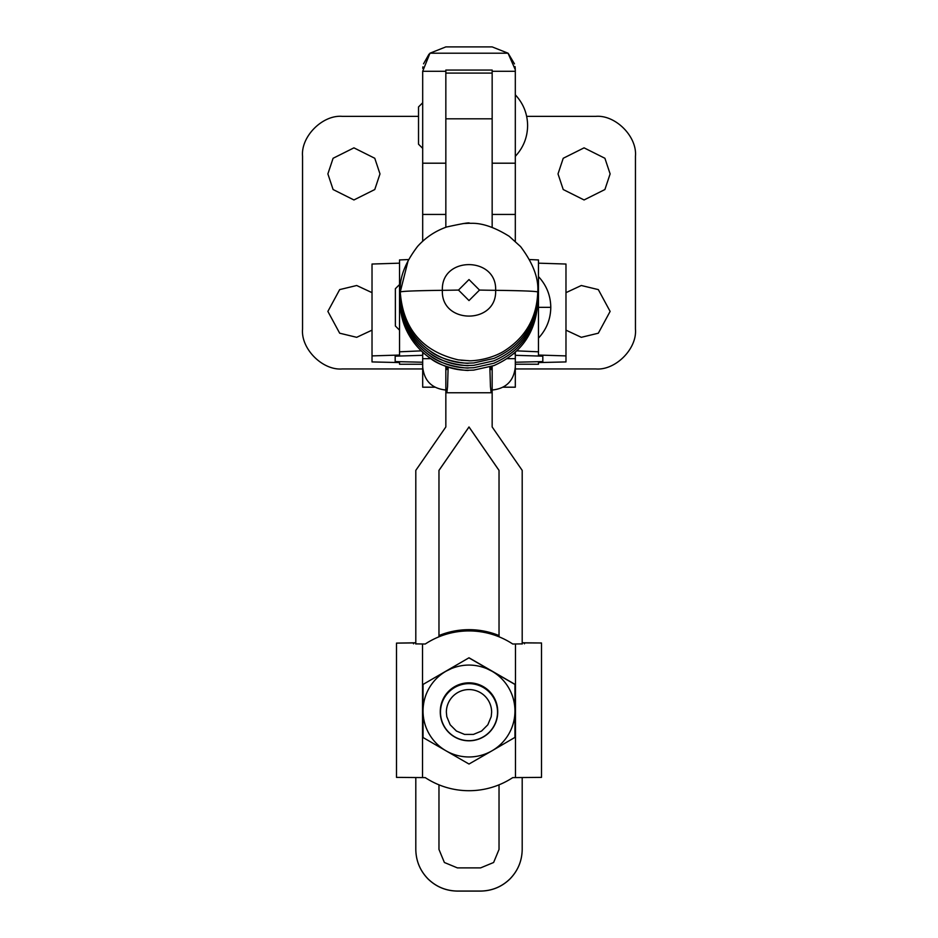 <?xml version="1.0" encoding="UTF-8"?>
<svg xmlns="http://www.w3.org/2000/svg" width="938" height="938" viewBox="0 0 938 938"><rect width="100%" height="100%" fill="white"/><g stroke="black" fill="none" stroke-linecap="round" stroke-linejoin="round"><path stroke-width="1.41" d="M515.314 353.638L515.314 352.325M489.847 367.028L490.433 386.444L491.137 392.764L492.157 390.032C506.121 388.567 513.848 380.863 515.314 366.934L515.314 353.661L513.813 353.661M492.157 366.254L491.172 369.607L490.773 366.723M522.196 644.019L522.196 470.372L492.157 426.954L492.157 366.934M448.153 367.028L447.567 386.444L446.863 392.764L445.843 390.032C431.879 388.567 424.152 380.863 422.686 366.934L422.686 358.668L430.753 358.668M422.686 352.325L422.686 358.668M446.91 369.49L447.227 366.723M446.746 369.49L445.843 366.254M415.804 644.019L415.804 470.372L445.843 426.954L445.843 366.934M424.187 353.661L422.686 353.638M422.686 352.02L422.686 355.314L395.179 356.17L395.179 361.587L395.179 356.17M399.529 364.237L422.686 364.237L399.529 364.237L399.529 362.572L372.023 361.927L372.023 264.035L399.529 263.168M372.023 355.901L399.529 355.045L399.529 259.943L408.405 259.556M399.529 351.809L421.139 350.859M538.471 364.237L515.314 364.214L538.471 364.237L538.471 362.572L565.977 361.927L565.977 264.035L538.471 263.168M542.821 356.17L542.821 361.587L542.821 356.17L515.314 355.314L515.314 352.02M515.314 362.232L542.821 361.587M529.595 259.556L538.471 259.943L538.471 355.045L565.977 355.901M516.861 350.859L538.471 351.809M395.179 361.587L422.686 362.232M422.686 355.314L422.686 387.195L434.716 387.195M503.284 387.195L515.314 387.195L515.314 358.668L507.235 358.668M526.664 116.371L595.642 116.371C615.34 114.588 637.23 136.479 635.448 156.177L635.448 329.132C637.23 348.83 615.34 370.721 595.642 368.939L515.314 368.939M565.977 330.153L581.314 337.317L598.327 333.201L610.122 311.404L598.327 289.608L581.314 285.504L565.977 292.656M558.016 173.905L563.222 189.535L584.069 199.958L604.904 189.535L610.122 173.905L604.904 158.276L584.069 147.852L563.222 158.276L558.016 173.905M422.686 71.288L422.686 163.2L445.843 163.2L445.843 71.288L422.686 71.288L429.967 53.196L445.843 46.9L492.157 46.9L508.033 53.196L515.314 69.799M515.279 68.826L515.056 66.586M514.47 63.866L508.208 53.36M422.686 368.939L342.358 368.939C322.66 370.721 300.77 348.83 302.552 329.132L302.552 156.177C300.77 136.479 322.66 114.588 342.358 116.371L418.524 116.371M372.023 292.656L356.686 285.504L339.673 289.608L327.878 311.404L339.673 333.201L356.686 337.317L372.023 330.153M327.878 173.905L333.096 189.535L353.931 199.958L374.778 189.535L379.984 173.905L374.778 158.276L353.931 147.852L333.096 158.276L327.878 173.905M515.314 70.057L515.314 163.2L492.157 163.2L492.157 70.057L445.843 70.057L445.843 71.288M515.314 163.2L515.314 241.254M515.314 71.288L492.157 71.288M429.006 54.158L423.542 63.819M422.909 66.809L422.745 68.345M422.686 163.2L422.686 241.254M399.529 330.153L395.367 325.99L395.367 288.716L399.529 284.554M422.686 148.356L418.524 144.206L418.524 106.932L422.686 102.77M463.055 223.549L469 223.291M479.506 290.065L469 300.57L458.494 290.065L469 279.559L479.506 290.065A65.132 2.04 0 0 0 495.627 290.323C497.128 256.273 440.872 255.84 442.373 290.323C440.731 324.595 497.187 324.747 495.627 290.323C522.36 290.663 536.407 291.226 537.755 291.999L537.744 291.999C538.799 278.375 533.089 263.25 520.602 246.612L509.217 236.306C494.783 227.336 482.202 223.01 471.486 223.314L469.305 223.267C470.372 222.212 462.844 223.443 446.734 226.973C435.373 230.959 425.664 237.431 417.609 246.377C405.028 262.886 399.248 278.105 400.245 291.999L408.382 259.615M469 360.708L461.168 360.262M415.804 643.878L425.254 644.019A79.601 79.601 0 0 1 512.746 644.019L522.196 643.878M396.493 776.711L396.493 643.796L396.493 777.379L425.254 777.614A79.601 79.601 180 0 0 512.746 777.614L541.507 777.379L541.507 643.796M438.972 635.964A79.601 79.601 0 0 1 499.028 635.964M438.972 635.554A79.601 79.601 0 0 1 499.028 635.554M415.804 642.905L396.493 643.116L415.804 642.776M522.196 642.776L541.507 642.987L522.196 642.905M440.274 711.555A28.726 28.715 -0 0 1 469 682.829A28.726 28.715 -0 0 1 497.726 711.555L497.726 711.567A28.726 28.715 -0 0 1 497.726 711.602A28.726 28.715 -0 0 0 469 682.841A28.726 28.715 -0 0 0 440.274 711.567A28.726 28.715 -0 0 1 440.274 711.567L440.274 711.555M440.274 711.637A28.726 28.715 -0 0 1 469 682.923A28.726 28.715 -0 0 1 497.726 711.637L497.726 711.637A28.726 28.715 -0 0 1 497.726 711.684A28.726 28.715 -0 0 0 469 683.005A28.726 28.715 -0 0 0 440.274 711.719A28.726 28.715 -0 0 1 440.274 711.649L440.274 711.649A28.726 28.715 -0 0 1 469 682.934A28.726 28.715 -0 0 1 497.726 711.649M440.274 711.719L440.274 711.743A28.726 28.715 -0 0 1 469 683.016A28.726 28.715 -0 0 1 497.726 711.743L497.726 711.719M440.274 711.954A28.726 28.715 -0 0 1 440.274 711.907L440.274 711.907A28.726 28.715 -0 0 1 440.274 711.825L440.274 711.825A28.726 28.715 -0 0 1 469 683.087A28.726 28.715 -0 0 1 497.726 711.813L497.726 711.813A28.726 28.715 -0 0 1 497.726 711.86L497.726 711.895A28.726 28.715 -0 0 1 497.726 711.954M440.274 711.825A28.726 28.715 -0 0 1 469 683.099A28.726 28.715 -0 0 1 497.726 711.825M440.274 711.895A28.726 28.715 -0 0 1 469 683.181A28.726 28.715 -0 0 1 497.726 711.895A28.726 28.715 -0 0 0 469 683.192A28.726 28.715 -0 0 0 440.274 711.907M440.274 711.989A28.726 28.715 -0 0 1 469 683.263A28.726 28.715 -0 0 1 497.726 711.989L497.726 711.989A28.726 28.715 -0 0 1 497.726 712.036L497.726 712.071A28.726 28.715 -0 0 1 469 740.809A28.726 28.715 -0 0 1 440.274 712.001L440.274 712.001A28.726 28.715 -0 0 1 469 683.274A28.726 28.715 -0 0 1 497.726 712.001M440.274 712.071A28.726 28.715 -0 0 1 469 683.356A28.726 28.715 -0 0 1 497.726 712.071A28.726 28.715 -0 0 0 469 683.368A28.726 28.715 -0 0 0 440.274 712.083L440.274 712.083M469 683.638A28.515 28.515 180 0 0 440.485 712.153A28.515 28.515 -0 0 0 469 740.68A28.515 28.515 -0 0 0 497.515 712.153A28.515 28.515 180 0 0 469 683.638M491.207 707.791A22.641 22.641 -0 0 1 491.641 712.212L491.207 716.632L487.83 724.793L481.581 731.042L473.42 734.419L464.58 734.419L456.419 731.042L450.17 724.793L446.793 716.632L446.359 712.212A22.641 22.641 -0 0 1 491.207 707.791M469 657.901L514.95 684.447L514.95 711.016L514.95 684.318L469 657.784L423.05 684.435L469 657.784M514.95 737.385L491.981 750.81A45.95 45.95 180 0 0 514.95 711.016L514.95 737.514M514.95 711.016A45.95 45.95 180 0 0 491.981 671.221L486.588 668.56C474.863 663.905 463.138 663.905 451.413 668.56L446.019 671.221A45.95 45.95 180 0 0 451.413 753.472A45.95 45.95 180 0 0 491.981 750.81L469 764.036L446.019 750.81L423.05 737.514L423.05 711.016L423.05 737.385M423.05 711.016L423.05 684.447M457.416 891.1L480.584 891.1C491.993 890.912 501.807 886.856 510.002 878.918C517.94 870.71 522.009 860.908 522.196 849.488L522.196 849.441C522.009 860.85 517.94 870.663 510.002 878.859C501.807 886.809 491.993 890.865 480.584 891.053L457.416 891.053C446.007 890.865 436.193 886.809 427.998 878.859C420.06 870.663 415.991 860.85 415.804 849.441L415.804 849.488C415.991 860.908 420.06 870.71 427.998 878.918C436.193 886.856 446.007 890.912 457.416 891.1L457.416 891.053M438.972 784.825L438.972 849.441L444.378 862.491L457.416 867.896L480.584 867.896L493.623 862.491L499.028 849.441L499.028 784.825M499.028 636.808L499.028 470.372L469 426.954L438.972 470.372L438.972 636.808M438.972 470.419L469 427.001L499.028 470.419M522.196 777.602L522.196 849.441M415.804 849.441L415.804 777.602M492.157 227.289L492.157 118.821L445.843 118.821L445.843 227.289M429.967 53.196L508.033 53.196M515.314 214.439L492.157 214.439M445.843 214.439L422.686 214.439M538.471 307.347L550.782 307.347C550.618 295.529 546.514 285.269 538.471 276.593M469 370.264C432.266 371.178 399.33 338.278 400.245 301.555L400.291 301.485M537.709 301.485L537.744 300.359M469 367.884C432.266 368.786 399.33 335.898 400.245 299.163L400.291 299.105M537.709 299.105L537.744 297.979M469 365.492C432.266 366.395 399.33 333.506 400.245 296.783L400.291 296.713M537.709 296.713L537.744 295.587M469 363.112C432.266 364.014 399.33 331.114 400.245 294.391L400.291 294.333M537.709 294.333L537.744 293.207M537.744 291.999C536.864 318.017 525.35 337.891 503.214 351.621C486.001 361.576 466.69 360.907 468.953 360.731L458.236 359.864C422.346 351.422 403.012 328.804 400.245 291.999C401.581 291.226 415.616 290.663 442.373 290.323A65.132 2.04 0 0 0 458.494 290.065M515.466 777.614L515.466 644.019M422.534 777.614L422.534 644.019M413.541 643.831L413.541 642.952M524.459 643.831L524.459 642.952M491.137 392.764L446.863 392.764M538.471 338.114C546.514 329.437 550.618 319.178 550.782 307.347M515.314 94.808C523.357 103.485 527.461 113.733 527.613 125.563C527.461 137.394 523.357 147.653 515.314 156.318M400.256 300.359L400.245 301.555C400.936 325.685 411.137 344.75 430.835 358.726C444.413 369.42 471.075 371.061 468.168 370.287L473.678 370.123L493.916 365.597C521.669 353.251 536.278 331.9 537.744 301.555L537.744 301.555M537.744 299.163C536.278 329.508 521.669 350.859 493.916 363.217L473.678 367.743L468.168 367.895C471.075 368.669 444.413 367.039 430.835 356.334C411.137 342.358 400.936 323.305 400.245 299.163L400.256 297.979M537.744 296.783C536.278 327.128 521.669 348.467 493.916 360.825L473.678 365.351L468.168 365.515C471.075 366.289 444.413 364.648 430.835 353.954C411.137 339.978 400.936 320.913 400.245 296.783L400.256 295.587M537.744 294.391C536.278 324.736 521.669 346.087 493.916 358.433L473.678 362.971L468.168 363.123C471.075 363.897 444.413 362.267 430.835 351.562C411.137 337.586 400.936 318.533 400.245 294.391L400.256 293.207M445.843 73.094L492.157 73.094"/></g></svg>
